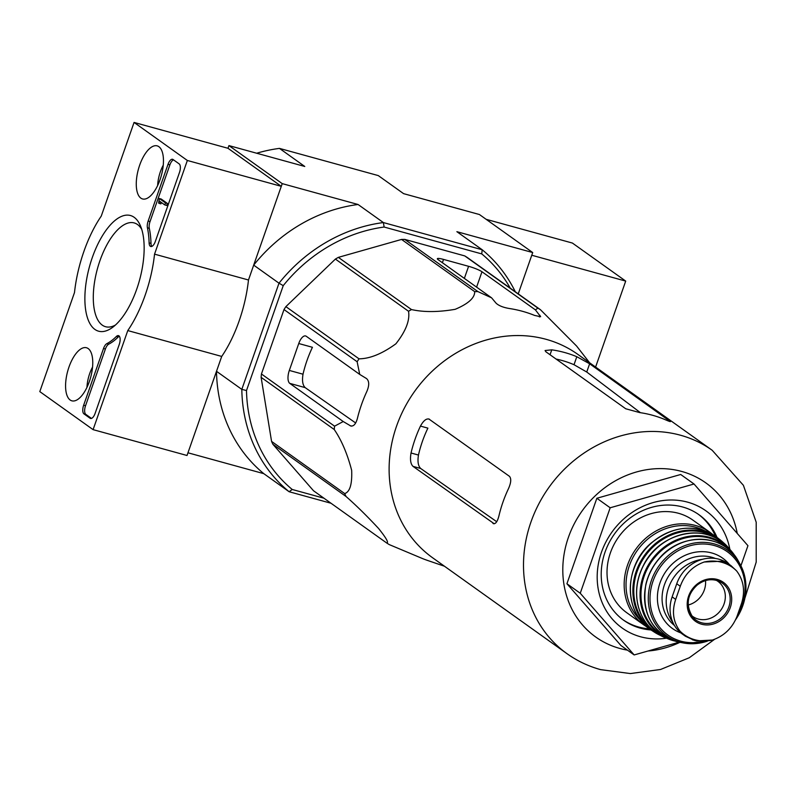 <?xml version="1.0" encoding="UTF-8"?>
<svg xmlns="http://www.w3.org/2000/svg" width="796" height="796" viewBox="0 0 796 796"><rect width="100%" height="100%" fill="white"/><g stroke="black" fill="none" stroke-linecap="round" stroke-linejoin="round"><path stroke-width="1.19" d="M566.991 653.675A124.952 111.301 125.5 0 1 548.991 487.311A124.952 111.301 125.5 0 1 712.171 450.267L577.787 354.349A124.952 111.301 125.5 0 0 557.489 343.185A124.952 111.301 125.5 0 0 407.552 402.328A124.952 111.301 125.5 0 0 432.606 557.767L566.991 653.675C577.209 660.949 588.403 666.262 600.562 669.625L630.362 673.565L660.581 669.476L689.266 657.755L714.649 639.258M540.484 309.743L467.361 257.546A139.718 124.455 125.5 0 0 464.735 255.904L404.776 239.407L477.899 291.595L491.59 297.833L496.157 303.276C498.923 305.773 503.4 307.535 509.599 308.55A134.464 119.778 -54.5 0 1 534.643 315.445L540.643 316.709L535.419 309.893L537.867 308.102A139.718 124.455 125.5 0 1 540.484 309.743L576.622 346.071L589.637 362.807M477.899 291.595A139.718 124.455 125.5 0 0 474.685 291.635C474.854 297.843 468.356 303.744 455.183 309.316C438.258 312.211 423.691 312.291 411.482 309.564A139.718 124.455 125.5 0 0 408.537 311.276C410.03 320.34 405.811 331.186 395.891 343.802C382.219 353.723 369.931 358.737 359.016 358.827A139.718 124.455 125.5 0 0 357.135 361.742L359.722 374.418L306.281 336.28A10.806 4.667 -74.6 0 0 305.614 335.962A10.806 4.667 -74.6 0 0 298.749 343.524L289.326 370.439A10.806 4.667 -74.6 0 0 289.784 383.383L343.225 421.532L350.867 426.039M351.703 426.129L350.031 425.671C353.235 426.954 355.703 424.527 357.414 418.388A134.464 119.778 -54.5 0 1 366.837 391.473C369.414 385.363 369.314 381.065 366.528 378.568L359.722 374.418M404.776 239.407A139.718 124.455 125.5 0 0 401.552 239.437L338.35 257.367A139.718 124.455 125.5 0 0 335.405 259.078L285.883 306.629A139.718 124.455 125.5 0 0 284.003 309.554L261.436 373.981L334.569 426.178L343.225 421.532M334.569 426.178A139.718 124.455 125.5 0 0 334.25 429.532C341.534 440.198 347.345 453.8 351.663 470.337C352.23 484.177 349.912 491.928 344.688 493.58A139.718 124.455 125.5 0 0 346.021 496.465C356.23 505.44 367.075 516.107 378.578 528.474C386.319 538.146 389.015 542.981 386.667 542.971A139.718 124.455 125.5 0 0 389.294 544.613L422.109 558.394A134.464 119.778 -54.5 0 0 427.959 560.583L444.457 566.225M535.419 309.893L481.978 271.754A10.806 1.522 19.3 0 0 468.595 266.312L443.541 259.416A10.806 1.522 19.3 0 0 437.342 258.7A10.806 1.522 19.3 0 0 438.148 259.685L491.59 297.833M261.436 373.981A139.718 124.455 125.5 0 0 261.118 377.334L271.565 441.392A139.718 124.455 125.5 0 0 272.899 444.277L313.534 490.774L386.667 542.971M261.118 377.334L334.25 429.532M284.003 309.554L357.135 361.742M285.883 306.629L359.016 358.827M271.565 441.392L344.688 493.58M272.899 444.277L346.021 496.465M464.735 255.904L537.867 308.102M401.552 239.437L474.685 291.635M338.35 257.367L411.482 309.564M335.405 259.078L408.537 311.276M355.663 422.965L305.176 387.622C302.659 385.184 301.943 380.717 303.017 374.21L289.326 370.439M298.749 343.524L312.44 347.295A120.514 107.341 125.5 0 0 303.017 374.21M331.036 503.261L289.117 491.729L263.804 473.66L187.965 452.795L216.502 371.304L241.815 389.373L246.501 390.538L283.237 285.645A151.24 134.713 -54.5 0 1 384.13 227.039L481.749 253.904A151.24 134.713 -54.5 0 1 510.266 288.172M283.237 285.645L278.998 283.187L241.815 389.373A154.842 137.917 -54.5 0 0 289.117 491.729L292.222 489.48A151.24 134.713 -54.5 0 1 246.501 390.538M481.749 253.904L482.187 249.755L383.374 222.562A154.842 137.917 -54.5 0 0 278.998 283.187L253.685 265.118L282.232 183.627L358.061 204.492L383.374 222.562L384.13 227.039M187.349 160.474L154.543 254.153A82.824 35.79 105.4 0 1 127.778 330.579L93.092 429.641L39.8 391.602L74.496 292.55A82.824 35.79 105.4 0 1 101.251 216.114L134.066 122.435L187.349 160.474L281.286 186.324L227.994 148.285L228.94 145.598L282.232 183.627M228.94 145.598L304.769 166.464L279.456 148.394L378.279 175.588L403.592 193.647L479.421 214.522L532.713 252.551L518.246 293.863L531.768 255.247L625.706 281.087L572.414 243.059L486.157 219.318M515.32 291.784A154.842 137.917 -54.5 0 0 482.187 249.755L456.874 231.686L532.713 252.551M323.952 498.206L292.222 489.48M253.685 265.118A154.842 137.917 -54.5 0 1 358.061 204.492M263.804 473.66A154.842 137.917 -54.5 0 1 216.502 371.304M279.456 148.394A154.842 137.917 125.5 0 0 256.67 153.23M729.842 549.24A72.018 64.148 125.5 0 0 621.059 521.46A72.018 64.148 125.5 0 0 640.531 636.76A72.018 64.148 125.5 0 0 666.332 638.223M679.107 642.193L634.163 654.939L580.244 593.249L610.174 507.778L694.022 483.998L747.942 545.688L740.917 565.757M634.163 654.939L620.84 645.427L566.921 583.737L596.851 498.266L680.699 474.486L694.022 483.998M580.244 593.249L566.921 583.737M610.174 507.778L596.851 498.266M428.805 418.945L509.44 476.316C511.45 478.615 511.102 482.794 508.395 488.844A124.952 111.301 -54.5 0 0 498.963 515.768C497.391 521.937 495.381 524.484 492.943 523.42L493.59 523.728M429.502 419.263C426.646 418.089 423.631 420.358 420.457 426.089A124.952 111.301 125.5 0 0 411.035 453.004C409.92 459.501 410.577 463.959 413.005 466.366L494.236 523.778M496.704 521.698L420.686 468.486C418.159 466.048 417.422 461.571 418.467 455.053L411.035 453.004M420.457 426.089L427.89 428.139A116.465 103.739 125.5 0 0 418.467 455.053M670.431 421.601L589.637 363.782L576.811 356.717A124.952 111.301 125.5 0 0 551.767 349.832L545.081 350.529L545.797 351.713L625.736 408.766L639.695 412.587A124.952 111.301 -54.5 0 1 664.74 419.472C669.894 421.731 671.506 422.188 669.565 420.825L669.386 421.363M576.811 356.717L574.015 364.707A116.465 103.739 125.5 0 0 556.056 359.036M574.015 364.707L586.742 372.021L640.432 412.696M622.999 619.756A64.814 57.73 125.5 0 0 638.661 627.019A64.814 57.73 125.5 0 0 649.357 628.83M715.445 536.235A64.814 57.73 125.5 0 0 698.301 514.256M717.007 537.35A64.814 57.73 125.5 0 0 699.087 514.803A64.814 57.73 125.5 0 0 614.432 534.026A64.814 57.73 125.5 0 0 623.775 620.323A64.814 57.73 125.5 0 0 640.223 628.124A64.814 57.73 125.5 0 0 650.919 629.944M70.167 400.01A27.532 11.89 105.4 0 1 68.347 368.946A27.532 11.89 105.4 0 1 86.565 347.772A27.532 11.89 105.4 0 1 90.635 377.443A27.532 11.89 105.4 0 1 71.968 400.856A27.532 11.89 105.4 0 1 70.167 400.01M140.862 198.134A27.532 11.89 105.4 0 1 139.041 167.07A27.532 11.89 105.4 0 1 157.27 145.897A27.532 11.89 105.4 0 1 161.329 175.568A27.532 11.89 105.4 0 1 142.663 198.98A27.532 11.89 105.4 0 1 140.862 198.134M94.883 329.405A59.998 25.93 105.4 0 1 95.988 248.183A59.998 25.93 105.4 0 1 140.464 225.865A59.998 25.93 105.4 0 1 139.519 280.222A59.998 25.93 105.4 0 1 112.525 327.425A59.998 25.93 105.4 0 1 94.883 329.405M168.016 164.334A7.204 3.114 105.4 0 1 172.593 159.29A7.204 3.114 105.4 0 1 173.031 159.508L179.16 163.876A7.204 3.114 105.4 0 1 179.468 172.513L155.329 241.457A7.204 3.114 105.4 0 1 150.752 246.501A7.204 3.114 105.4 0 1 149.111 242.87A72.018 31.114 105.4 0 0 147.419 227.805A7.204 3.114 105.4 0 1 148.146 221.079L168.016 164.334L169.896 164.852A7.204 3.114 105.4 0 1 173.538 159.867M103.52 348.499A7.204 3.114 105.4 0 1 106.853 343.643A72.018 31.114 105.4 0 0 116.316 336.519A7.204 3.114 105.4 0 1 118.495 335.623A7.204 3.114 105.4 0 1 119.251 344.469L95.112 413.413A7.204 3.114 105.4 0 1 90.535 418.457A7.204 3.114 105.4 0 1 90.087 418.248L83.958 413.87A7.204 3.114 105.4 0 1 83.65 405.244L103.52 348.499L105.4 349.016A7.204 3.114 105.4 0 1 108.734 344.161L106.853 343.643M227.994 148.285L134.066 122.435M281.286 186.324L248.481 279.993L154.543 254.153M248.481 279.993A82.824 35.79 105.4 0 1 221.716 356.429L127.778 330.579M221.716 356.429L187.02 455.491L93.092 429.641M115.39 325.066A53.83 23.263 105.4 0 1 105.599 326.728A53.83 23.263 105.4 0 1 102.266 325.126A53.83 23.263 105.4 0 1 98.644 264.6A53.83 23.263 105.4 0 1 134.166 222.92A53.83 23.263 105.4 0 1 141.728 229.347M151.787 246.412A7.204 3.114 105.4 0 1 150.991 243.387L149.111 242.87M169.896 164.852L150.026 221.596A7.204 3.114 105.4 0 0 149.3 228.323A72.018 31.114 105.4 0 1 150.991 243.387M164.792 204.93L166.672 205.448L167.379 203.428L161.25 199.05L159.369 198.532L158.623 203.05L159.688 201.288L164.792 204.93L165.498 202.91L159.369 198.532M159.489 201.985L161.369 202.502L160.901 203.856L159.021 203.338M167.379 203.428L165.498 202.91M119.34 336.23A7.204 3.114 105.4 0 0 118.196 337.036A72.018 31.114 105.4 0 1 108.734 344.161M91.47 418.407L85.839 414.388A7.204 3.114 105.4 0 1 85.53 405.761L105.4 349.016M157.658 185.498A22.328 9.651 105.4 0 1 163.26 165.15M86.963 387.383A22.328 9.651 105.4 0 1 92.565 367.026M595.597 367.065L625.706 281.087M737.046 616.283L741.643 603.159C745.305 590.95 743.633 580.204 736.618 570.921L730.987 565.658L721.763 561.21L704.211 562.006C692.649 566.155 684.669 574.244 680.272 586.274L675.685 599.398C671.705 611.378 673.137 621.955 680.003 631.128L685.396 636.223L694.072 640.273L696.639 640.899L712.41 640.044C724.121 636.014 732.33 628.094 737.046 616.283M730.987 565.658L727.922 563.468A35.293 31.432 125.5 0 0 676.739 583.747L672.142 596.871A35.293 31.432 125.5 0 0 682.331 634.034L685.396 636.223M702.39 559.329A39.611 35.283 125.5 0 0 670.202 583.697A39.611 35.283 125.5 0 0 672.879 622.462M647.148 627.079L643.964 624.999A56.894 50.675 125.5 0 1 635.765 549.25A56.894 50.675 125.5 0 1 710.072 532.375L692.918 520.136A56.894 50.675 125.5 0 0 618.621 537.011A56.894 50.675 125.5 0 0 626.82 612.761L643.964 624.999A56.894 50.675 125.5 0 0 647.148 627.069M688.072 605.04A21.601 19.243 125.5 0 0 705.525 580.582M691.376 615.378A21.601 19.243 125.5 0 0 692.709 616.432A21.601 19.243 125.5 0 0 698.192 619.029A21.601 19.243 125.5 0 0 722.698 607.119A21.601 19.243 125.5 0 0 717.813 581.259A21.601 19.243 125.5 0 0 716.38 580.344M468.595 266.312L464.357 278.401M443.541 259.416L442.387 262.72M481.978 271.754L476.595 287.127M539.987 315.335L539.409 316.977M305.176 387.622L289.784 383.383M737.255 533.449A94.704 84.356 125.5 0 0 594.224 496.794A94.704 84.356 125.5 0 0 619.785 648.442A94.704 84.356 125.5 0 0 627.447 650.153M647.934 651.029A94.704 84.356 125.5 0 0 679.874 642.352M420.686 468.486L413.005 466.366M551.767 349.832L550.036 354.747M589.637 363.782L586.742 372.021M149.3 228.323L147.419 227.805M150.026 221.596L148.146 221.079M160.215 201.667L159.578 201.488M118.196 337.036L116.316 336.519M85.53 405.761L83.65 405.244M85.839 414.388L83.958 413.87M91.023 418.507L90.087 418.248M680.272 586.274L676.739 583.747M675.685 599.398L672.142 596.871M704.699 530.803A55.451 49.392 125.5 0 0 637.347 550.374A55.451 49.392 125.5 0 0 640.73 620.432M716.848 537.23A56.894 50.675 125.5 0 0 641.904 553.628A56.894 50.675 125.5 0 0 650.76 629.835L656.292 633.317A56.715 50.526 125.5 0 0 660.183 635.317L656.292 633.317A56.715 50.526 125.5 0 1 644.432 555.429A56.715 50.526 125.5 0 1 721.942 541.33L725.106 544.365A56.715 50.526 125.5 0 0 721.942 541.33L716.848 537.23C695.246 523.519 673.346 525.469 651.158 543.061C623.676 565.996 623.427 612.622 650.76 629.835M718.509 539.499A55.999 49.879 125.5 0 0 645.208 555.986A55.999 49.879 125.5 0 0 653.446 630.661M728.221 547.429A56.128 49.989 125.5 0 0 648.073 558.036A56.128 49.989 125.5 0 0 664.103 637.278L670.938 639.924A55.302 49.262 125.5 0 0 673.346 640.661A55.302 49.262 125.5 0 0 675.217 641.128L670.938 639.924A55.302 49.262 125.5 0 1 651.337 560.364A55.302 49.262 125.5 0 1 732.957 553.041L735.484 556.693A55.302 49.262 125.5 0 0 732.957 553.041L728.221 547.429C706.609 521.917 659.466 531.877 643.437 565.369C636.89 578.244 635.019 591.328 637.825 604.612C641.596 619.985 650.352 630.87 664.103 637.278M730.549 551.14A54.596 48.626 125.5 0 0 652.093 560.901A54.596 48.626 125.5 0 0 668.361 638.273M677.018 641.666L676.998 641.666C651.834 632.322 641.447 613.248 645.855 584.443C648.024 575.18 652.222 566.832 658.441 559.409C679.844 532.305 722.848 532.852 737.962 560.374A53.929 48.039 125.5 0 0 656.392 562.215A53.929 48.039 125.5 0 0 676.998 641.666A53.929 48.039 125.5 0 0 679.505 642.273L686.311 643.417A52.576 46.835 125.5 0 0 707.246 641.198M735.574 619.756A52.576 46.835 125.5 0 0 741.245 566.444A52.576 46.835 125.5 0 0 661.178 562.971A52.576 46.835 125.5 0 0 679.913 642.163A52.576 46.835 125.5 0 0 686.311 643.417L707.346 641.188M737.195 615.885A51.173 45.581 125.5 0 0 720.708 547.877A51.173 45.581 125.5 0 0 654.412 577.558A51.173 45.581 125.5 0 0 680.789 641.138A51.173 45.581 125.5 0 0 702.749 641.506M729.385 564.503A43.213 38.487 125.5 0 0 666.133 571.08A43.213 38.487 125.5 0 0 680.849 632.9M715.345 558.464A39.611 35.283 125.5 0 0 668.391 576.443A39.611 35.283 125.5 0 0 674.441 625.457M680.003 631.128A41.422 36.895 125.5 0 0 712.41 640.044M701.604 624.223A23.96 21.343 125.5 0 0 727.902 612.592A23.96 21.343 125.5 0 0 725.823 584.423A23.96 21.343 125.5 0 0 690.998 591.08A23.96 21.343 125.5 0 0 701.604 624.223M736.618 570.921A41.422 36.895 125.5 0 0 704.211 562.006M701.674 622.79A22.696 20.218 125.5 0 0 728.4 608.154A22.696 20.218 125.5 0 0 718.609 581.09A22.696 20.218 125.5 0 0 692.639 589.846A22.696 20.218 125.5 0 0 692.809 617.248A22.696 20.218 125.5 0 0 701.674 622.79M712.171 450.267L743.394 485.301L756.2 522.226L756.2 562.105L744.927 598.075M710.072 532.375L713.067 534.713M737.962 560.374L741.245 566.444L745.325 579.438L744.688 599.239L735.444 620.024M696.639 640.899L692.381 639.775M718.609 581.09C711.286 578.393 704.142 579.717 697.177 585.07C686.958 594.672 685.505 605.398 692.809 617.248"/></g></svg>
